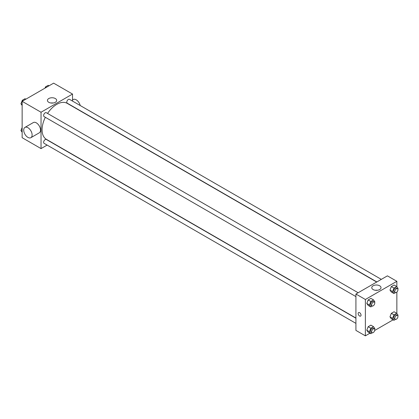 <?xml version="1.0" encoding="UTF-8"?>
<svg xmlns="http://www.w3.org/2000/svg" width="419" height="419" viewBox="0 0 419 419"><rect width="100%" height="100%" fill="white"/><g stroke="black" fill="none" stroke-linecap="round" stroke-linejoin="round"><path stroke-width="0.63" d="M47.122 145.084L41.036 148.598L22.144 137.689L22.144 101.33L53.632 83.151L72.524 94.06L72.524 101.089M45.336 117.294A20.782 11.999 120 0 0 42.089 129.811A20.782 11.999 120 0 0 46.389 139.328L355.92 318.031M376.702 282.039L67.171 103.331A20.782 11.999 120 0 0 47.562 113.434M41.036 148.598L41.036 112.24L72.524 94.06M381.321 279.368L69.481 99.329A2.226 1.283 120 0 0 67.768 99.926A2.226 1.283 120 0 0 66.794 102.168A2.226 1.283 120 0 0 67.255 103.189L376.87 281.94M355.92 318.225L46.305 139.469A2.226 1.283 120 0 0 44.592 140.066A2.226 1.283 120 0 0 43.618 142.308A2.226 1.283 120 0 0 44.079 143.329L355.92 323.368M355.92 296.605L44.079 116.566A2.226 1.283 -60 0 1 44.079 113.994A2.226 1.283 -60 0 1 46.305 112.711L358.145 292.75M41.036 112.24L22.144 101.33M48.793 102.309A4.619 2.666 180 0 1 47.436 100.424A4.619 2.666 180 0 1 52.061 97.753A4.619 2.666 180 0 1 56.68 100.424A4.619 2.666 180 0 1 53.826 102.885A4.619 2.666 180 0 1 48.793 102.309M24.946 127.397L33.347 122.552A5.939 3.431 60 0 1 37.92 124.139A5.939 3.431 60 0 1 40.512 130.115A5.939 3.431 60 0 1 39.281 132.833L30.886 137.683A5.939 3.431 60 0 1 24.946 134.253A5.939 3.431 60 0 1 24.946 127.397A5.939 3.431 60 0 1 29.524 128.989A5.939 3.431 60 0 1 32.116 134.965A5.939 3.431 60 0 1 30.886 137.683M80.202 105.52A5.939 3.431 -120 0 0 73.231 99.523L72.524 99.932M50.94 103.011A4.619 2.666 180 0 1 53.176 103.011M369.956 333.199L365.368 335.849L355.92 330.397L355.92 294.033L387.407 275.854L396.856 281.311L396.856 286.748M393.132 319.817L374.696 330.465M391.336 292.022L389.974 290.084L391.336 286.57L394.064 284.993L391.336 286.57L389.974 290.084L391.336 292.022L393.96 293.536L392.598 291.598L393.96 288.083L396.688 286.507L398.05 288.45L397.814 289.063M368.16 332.162L366.798 330.224L368.16 326.71L370.888 325.134L368.16 326.71L366.798 330.224L368.16 332.162L370.784 333.681L369.422 331.738L370.784 328.224L373.512 326.652L374.874 328.59L374.638 329.203M396.856 292.08L396.856 313.512M365.368 335.849L365.368 299.491L396.856 281.311M391.336 318.786L389.974 316.843L391.336 313.328L394.064 311.757L391.336 313.328L389.974 316.843L391.336 318.786L393.96 320.299L392.598 318.356L393.96 314.842L396.688 313.271L398.05 315.208L397.814 315.821M368.16 305.404L366.798 303.461L368.16 299.946L370.888 298.375L368.16 299.946L366.798 303.461L368.16 305.404L370.784 306.918L369.422 304.98L370.784 301.465L373.512 299.889L374.874 301.827L374.638 302.445M365.368 299.491L355.92 294.033M373.12 289.56A4.619 2.666 180 0 1 371.768 287.67A4.619 2.666 180 0 1 376.388 285.004A4.619 2.666 180 0 1 381.012 287.67A4.619 2.666 180 0 1 378.158 290.137A4.619 2.666 180 0 1 373.12 289.56M361.037 315.167A2.043 1.178 60 0 1 360.612 316.104A2.043 1.178 60 0 1 358.575 314.926A2.043 1.178 60 0 1 358.575 312.569A2.043 1.178 60 0 1 360.146 313.113A2.043 1.178 60 0 1 361.037 315.167M360.618 316.104A2.043 1.178 60 0 1 358.575 314.926A2.043 1.178 60 0 1 358.575 312.569M375.267 290.262A4.619 2.666 180 0 1 377.509 290.262M372.329 306.027L370.784 306.918M374.308 302.083L373.261 301.476A2.226 1.283 120 0 0 371.543 302.073A2.226 1.283 120 0 0 370.574 304.314A2.226 1.283 120 0 0 371.035 305.331L372.082 305.938A2.226 1.283 120 0 0 374.308 304.655A2.226 1.283 120 0 0 374.308 302.083A2.226 1.283 120 0 0 372.596 302.68A2.226 1.283 120 0 0 371.622 304.917A2.226 1.283 120 0 0 372.082 305.938M369.422 304.98L366.798 303.461M370.784 301.465L368.16 299.946M373.512 299.889L370.888 298.375M395.505 292.645L393.96 293.536M397.484 288.701L396.437 288.094A2.226 1.283 120 0 0 394.719 288.691A2.226 1.283 120 0 0 393.75 290.933A2.226 1.283 120 0 0 394.211 291.954L395.258 292.556A2.226 1.283 120 0 0 397.484 291.273A2.226 1.283 120 0 0 397.484 288.701A2.226 1.283 120 0 0 395.772 289.299A2.226 1.283 120 0 0 394.798 291.54A2.226 1.283 120 0 0 395.258 292.556M392.598 291.598L389.974 290.084M393.96 288.083L391.336 286.57M396.688 286.507L394.064 284.993M372.329 332.786L370.784 333.681M374.308 328.842L373.261 328.234A2.226 1.283 120 0 0 371.543 328.831A2.226 1.283 120 0 0 370.574 331.073A2.226 1.283 120 0 0 371.035 332.094L372.082 332.696A2.226 1.283 120 0 0 374.308 331.413A2.226 1.283 120 0 0 374.308 328.842A2.226 1.283 120 0 0 372.596 329.439A2.226 1.283 120 0 0 371.622 331.68A2.226 1.283 120 0 0 372.082 332.696M369.422 331.738L366.798 330.224M370.784 328.224L368.16 326.71M373.512 326.652L370.888 325.134M395.505 319.409L393.96 320.299M397.484 315.46L396.437 314.858A2.226 1.283 120 0 0 394.719 315.455A2.226 1.283 120 0 0 393.75 317.691A2.226 1.283 120 0 0 394.211 318.712L395.258 319.32A2.226 1.283 120 0 0 397.484 318.031A2.226 1.283 120 0 0 397.484 315.46A2.226 1.283 120 0 0 395.772 316.057A2.226 1.283 120 0 0 394.798 318.299A2.226 1.283 120 0 0 395.258 319.32M392.598 318.356L389.974 316.843M393.96 314.842L391.336 313.328M396.688 313.271L394.064 311.757M22.144 105.488L20.95 103.792L22.312 100.277L25.04 98.701L25.868 99.183M22.144 104.478L20.95 103.792M23.145 100.754L22.312 100.277M45.011 88.131L45.488 86.895L48.216 85.319L49.044 85.801M46.32 87.377L45.488 86.895M22.144 132.252L20.95 130.55L22.144 127.47M22.144 131.241L20.95 130.55"/></g></svg>
